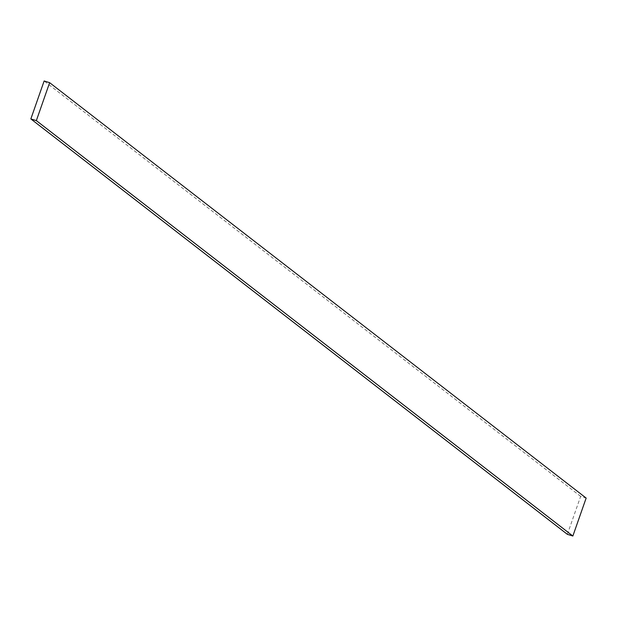 <?xml version="1.0" encoding="UTF-8"?>
<svg xmlns="http://www.w3.org/2000/svg" width="617" height="617" viewBox="0 0 617 617"><rect width="100%" height="100%" fill="white"/><g stroke="black" fill="none" stroke-linecap="round" stroke-linejoin="round"><path stroke-width="0.46" stroke-dasharray="3.08 2.31" d="M567.362 534.322L580.651 496.377L586.15 498.073M580.651 496.377L44.139 80.981"/><path stroke-width="0.93" d="M44.139 80.981L49.638 82.678L36.349 120.624L30.85 118.927L44.139 80.981M36.349 120.624L572.861 536.019L586.15 498.073L49.638 82.678M572.861 536.019L567.362 534.322L30.85 118.927"/></g></svg>
